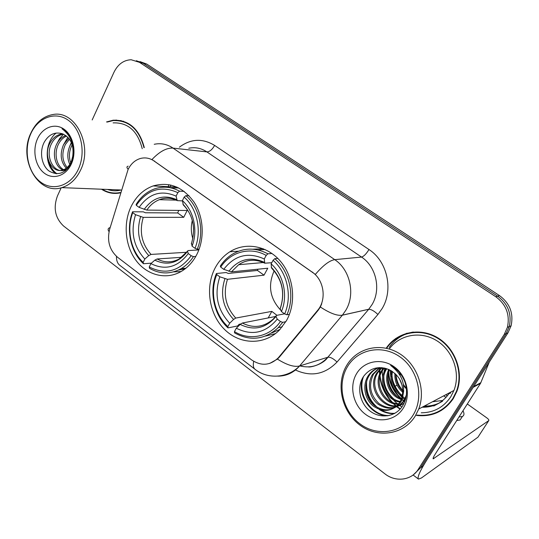 <?xml version="1.0" encoding="UTF-8"?>
<svg xmlns="http://www.w3.org/2000/svg" width="539" height="539" viewBox="0 0 539 539"><rect width="100%" height="100%" fill="white"/><g stroke="black" fill="none" stroke-linecap="round" stroke-linejoin="round"><path stroke-width="0.81" d="M215.048 268.132C204.928 287.375 209.112 314.338 224.601 329.504C239.976 344.812 264.46 345.465 279.539 329.969L286.492 320.611C296.497 302.837 293.977 277.289 280.637 261.496C267.357 245.609 245.629 241.775 229.904 251.753C223.665 255.735 218.713 261.199 215.048 268.132M131.139 206.498C122.932 223.463 125.122 246.249 136.354 260.883C147.538 275.55 166.645 280.206 181.643 271.211C187.922 267.405 192.949 261.887 196.722 254.671C204.86 238.918 203.836 217.264 194.208 202.354C182.97 186.885 169.273 181.414 153.103 185.942C143.529 189.458 136.205 196.311 131.139 206.498M128.06 169.549L109.599 229.452C106.897 240.832 109.525 250.083 117.489 257.197L251.551 359.87C261.22 366.318 270.14 365.624 278.333 357.781L317.538 310.464C326.87 299.866 324.141 280.004 312.297 272.188L154.127 161.006C149.842 158.095 145.301 157.247 140.511 158.453C135.087 160.056 130.937 163.755 128.06 169.549M101.487 189.209C107.295 192.955 113.48 194.195 120.056 192.935M113.85 193.016L116.242 193.413M379.544 367.605C378.762 381.161 383.108 392.985 392.581 403.078M394.016 404.472L395.491 405.779M395.99 406.197L396.765 406.817M396.832 406.871L400.073 409.189M416.411 415.414C431.961 417.173 444.251 411.574 453.279 398.624L456.877 391.395C464.146 372.415 455.3 348.113 437.527 337.677C419.827 327.065 397.095 332.004 386.348 347.999M435.525 412.854L441.353 410.435M114.409 120.392L116.39 120.035M391.058 342.959L395.788 338.425M154.221 144.297C160.858 142.882 167.13 144.156 173.053 148.11C166.598 147.713 159.564 151.526 151.971 159.537L315.362 274.405C323.083 265.37 329.545 260.452 334.739 259.65C350.175 269.756 355.572 294.206 345.836 310.235L342.413 315.14L299.603 365.961C293.688 372.719 286.438 376.107 277.861 376.134M432.581 405.941L423.142 406.696M404.634 399.46L402.768 397.903M402.033 397.236L399.554 394.669M390.788 376.721L390.142 370.131M388.309 369.309L388.282 370.65M388.37 373.089C389.205 383 393.248 391.422 400.497 398.341M402.04 399.695L404.695 401.683M433.74 406.029L442.512 401.279M449.681 393.342L450.254 392.385M413.575 474.61L420.508 467.832L422.805 466.248L507.987 332.806L506.148 333.587L509.274 326.54C511.909 314.015 508.034 303.895 497.652 296.174L143.131 63.204L136.333 60.718L143.131 63.204L497.652 296.174C508.034 303.895 511.909 314.015 509.274 326.54L506.148 333.587L420.508 467.832L506.148 333.587L504.282 334.375L507.428 327.281C510.069 314.675 506.175 304.481 495.732 296.706L139.493 62.335L131.166 59.748C123.68 60.065 117.96 64.229 113.992 72.219L92.176 119.954M321.756 303.72L320.348 306.994L318.118 310.349L279.471 357L277.423 359.102L269.675 363.434M144.29 147.551C139.271 128.841 128.875 119.725 113.109 120.204L106.513 121.955M61.176 187.801L57.404 196.048C53.098 208.041 55.153 218.032 63.582 226.03L384.859 473.808C395.532 482.398 411.466 480.485 418.183 469.442L504.282 334.375M407.053 333.163L401.366 335.709M121.221 120.615L118.782 120.581M388.707 371.917C389.299 382.575 393.578 391.523 401.548 398.752C390.559 395.026 384.462 380.797 389.502 369.821M402.943 399.898L404.87 401.312M422.138 407.228C433.686 407.464 442.748 402.748 449.317 393.086L449.506 392.783M507.987 332.806L511.1 325.805C513.714 313.361 509.867 303.309 499.545 295.642L146.729 64.06L139.965 61.587M78.364 169.179C86.152 152.591 81.308 129.333 68.217 120.217C55.241 110.845 37.717 117.643 30.656 134.096C23.399 150.415 27.92 172.581 40.479 181.98C52.923 191.614 70.764 185.908 78.364 169.179M80.587 170.088C93.112 145.368 75.305 110.077 53.058 114.504C43.201 116.235 35.749 122.542 30.703 133.423C18.083 159.456 38.323 195.529 61.79 187.633C69.881 185.14 76.14 179.292 80.587 170.088M142.242 148.71C137.681 130.997 127.965 122.387 113.096 122.872M123.579 121.275L121.154 120.992M143.994 147.706C139.042 129.144 128.74 120.103 113.102 120.581L107.248 122.057M69.8 164.388C66.991 158.23 67.153 151.803 70.272 145.106L71.546 142.976M70.703 162.818C68.689 156.964 69.093 151.115 71.909 145.267L72.186 144.748M66.297 168.229C60.557 161.767 59.667 153.837 63.642 144.445L68.763 138.267M67.166 167.514C62.133 161.013 61.52 153.372 65.313 144.607L69.484 139.21M65.394 170.748L63.09 170.108M62.841 170.001C54.958 166.8 51.771 153.265 56.891 143.765C58.933 139.823 61.891 137.054 65.758 135.457M65.67 170.533L64.552 170.115M63.703 169.697C56.366 165.951 53.711 153.029 58.589 143.94C60.429 140.362 63.076 137.735 66.526 136.037M72.718 156.391L71.492 161.053C69.551 165.81 66.58 168.822 62.585 170.075C51.939 173.659 42.81 155.818 50.006 143.084C52.748 137.971 56.662 134.925 61.756 133.941L62.585 133.84C55.086 131.556 49.015 134.251 44.387 141.939C39.064 151.675 41.597 165.453 49.009 170.984C57.855 176.145 65.286 173.531 71.296 163.142C74.294 156.35 74.678 149.202 72.442 141.696C70.299 135.538 66.809 131.206 61.978 128.713C70.98 135.713 74.557 144.937 72.718 156.391C74.133 145.267 70.757 137.748 62.591 133.847M67.82 168.491L64.309 170.189C53.671 173.76 44.555 155.96 51.737 143.253C54.452 138.186 58.333 135.154 63.386 134.15M37.386 139.042C32.172 150.684 35.419 166.571 44.407 173.228C53.314 180.06 65.987 175.882 71.337 164.011C76.821 152.234 73.405 135.801 64.148 129.279C54.965 122.582 42.466 127.305 37.386 139.042M116.229 193.036L118.647 193.184M102.188 189.236C107.847 192.699 113.844 193.797 120.177 192.531M107.544 189.452C111.937 191.015 116.397 191.21 120.931 190.038M56.905 173.774C52.943 170.863 50.255 166.733 48.84 161.397M56.757 144.028L59.519 138.678L63.467 134.184M66.102 132.244L66.546 131.974M63.238 145.274L67.84 137.236M68.999 135.996L69.477 135.532M69.592 146.541L71.33 142.471M56.076 173.747C44.454 166.524 44.09 142.471 56.157 133.032M192.322 220.397C190.84 226.528 191.008 232.619 192.834 238.669M198.392 249.126L198.918 249.746M195.765 256.443L193.447 256.604L191.21 255.722C179.386 271.38 165.399 275.126 149.242 266.96L150.907 263.625C165.284 270.679 177.735 267.324 188.266 253.559L187.559 251.295L187.949 250.574L198.851 249.914M181.704 257.305L157.112 258.976L154.821 260.162L150.907 263.625M151.452 263.147L143.475 263.739L143.179 262.365C130.775 250.945 126.288 229.392 132.762 212.649L135.538 214.697C130.357 231.817 133.456 246.592 144.836 259.037L148.757 255.594L151.048 254.421L186.73 252.279M177.836 192.645L179.561 191.17C171.335 186.784 162.987 186.029 154.525 188.899C146.918 191.695 140.787 196.883 136.124 204.463L136.313 205.332C147.356 189.465 161.195 185.234 177.836 192.645L176.098 196.135C161.35 189.688 149.013 193.434 139.102 207.374L146.83 210.095L187.154 210.486L183.725 217.305L143.266 217.372L135.538 214.697M178.396 270.093L185.086 268.873M132.762 212.649L132.581 211.766L143.347 211.84L145.382 212.764L177.668 212.945L178.746 210.405M173.511 271.885L181.064 271.555M197.247 249.186C204.739 231.278 199.632 207.374 185.881 195.65L184.149 197.133C197.22 208.404 202.078 231.164 195.01 248.304L197.247 249.186L199.161 249.079M189.048 195.758L185.881 195.65M149.242 266.96L149.519 268.328C160.029 274.338 170.593 274.432 181.212 268.617C186.036 265.747 190.112 261.738 193.447 256.604M132.581 211.766C125.742 229.257 130.445 251.848 143.475 263.739M195.01 248.304L192.059 246.141C198.15 230.854 193.878 210.81 182.404 200.623L184.149 197.133M188.266 253.559L191.21 255.722M144.836 259.037L143.179 262.365M182.404 200.623L183.354 205.029C189.674 211.315 193.103 219.434 193.642 229.378M191.561 243.264L192.059 246.141M178.692 187.916L171.099 187.922M179.561 191.17L184.149 191.358M139.102 207.374L136.313 205.332M182.438 200.899L177.21 200.623L176.098 196.135M177.668 212.945L183.725 217.305M274.156 270.827C267.688 285.522 269.924 298.694 280.866 310.336M285.879 321.675L282.692 322.349L280.442 321.5C269.877 336.949 249.604 341.072 234.465 331.606L236.311 328.197C251.982 336.066 265.626 333.048 277.241 319.135L276.029 316.427L276.399 315.416L284.525 313.826M275.597 316.474L242.341 323.029L240.178 324.424L236.311 328.197M240.63 324.006L239.121 324.31L237.591 325.967L227.997 327.894L227.876 326.6C214.387 314.277 209.617 291.734 216.786 274.58L219.811 276.803C214.044 294.395 217.338 309.858 229.702 323.205L233.569 319.452L235.752 318.071L271.818 311.38L276.911 315.315M266.185 255.419L267.89 253.802C255.412 247.34 243.399 247.59 231.831 254.549C227.276 257.487 223.436 261.327 220.316 266.064L220.707 267.108C230.51 251.787 250.372 246.35 266.185 255.419L264.265 258.976C248.162 251.753 234.654 255.203 223.739 269.332L231.406 271.872L267.775 268.22L264.016 275.173L227.471 279.31L219.811 276.803M271.515 333.068L280.125 329.356M216.786 274.58L216.408 273.516L226.178 272.532L228.253 273.455L257.467 270.45L258.006 269.197M265.538 336.046L275.449 333.628M286.903 314.783C295.217 296.43 289.76 271.373 274.775 258.686L273.071 260.31C287.314 272.505 292.502 296.362 284.653 313.92L286.903 314.783L289.436 314.277M277.834 258.43L274.775 258.686M234.465 331.606L234.573 332.886C250.237 341.463 264.79 339.725 278.245 327.678L282.692 322.349M216.408 273.516C208.836 291.431 213.835 315.052 227.997 327.894M284.653 313.92L281.439 311.562C288.203 295.891 283.635 274.877 271.137 263.874L273.071 260.31M277.241 319.135L280.442 321.5M229.702 323.205L227.876 326.6M271.137 263.874L271.535 268.045C282.227 279.593 285.178 292.899 280.395 307.958L280.199 308.887L281.439 311.562M263.147 248.701L252.973 249.2M267.89 253.802L272.013 253.505M223.739 269.332L220.707 267.108M271.764 262.715L264.764 263.2L264.265 258.976M257.467 270.45L264.016 275.173M271.818 311.38L268.206 317.929M391.166 370.677L391.274 372.597M391.799 376.471C393.113 383.108 395.997 388.996 400.457 394.137M403.084 396.832L405.092 398.557M424.436 406.015C429.637 406.244 434.555 405.247 439.191 403.01M473.175 387.339L427.09 459.538C419.881 471.073 417.011 477.594 418.48 479.097L421.444 477.972L477.945 437.19L488.752 420.602L433.181 458.83C432.824 458.426 433.551 456.782 435.364 453.899L480.572 383.269L473.175 387.339L473.518 386.685M488.752 420.602C489.156 420.076 488.502 419.167 486.811 417.88L467.313 403.981M397.014 385.324L395.087 386.167M489.23 362.201L480.572 383.269M446.07 397.364L443.658 395.869M456.735 420.508L460.117 419.975L461.734 417.449M458.979 417.004L462.347 416.499C464.234 415.508 464.45 413.581 463.001 410.718M447.37 395.835L445.713 394.784M413.015 415.246C424.409 397.371 418.217 369.619 400.113 356.966C382.164 344.05 357.552 349.131 347.311 366.931C336.808 384.556 342.494 410.765 359.722 423.688C376.774 436.859 401.892 433.322 413.015 415.246M415.259 416.041L418.729 409.027C426.234 389.603 417.301 364.371 399.264 353.469C381.309 342.38 358.287 347.433 347.608 363.946L346.59 365.583C335.635 383.99 341.571 411.331 359.547 424.833C377.354 438.598 403.61 434.933 415.259 416.041M421.228 412.807C433.767 412.685 443.604 407.356 450.745 396.819L453.946 390.438C460.778 373.055 452.976 350.653 436.785 340.709C420.663 330.596 399.608 334.571 389.259 348.982M413.305 332.024C403.125 333.863 395.074 339.011 389.151 347.473M417.045 415.077C432.19 416.559 444.149 410.987 452.915 398.368L456.459 391.26C463.681 372.476 454.936 348.396 437.331 338.061C419.807 327.537 397.283 332.442 386.652 348.302M404.546 381.019L404.122 380.022M402.215 385.506L399.298 378.567M406.433 388.983L403.691 385.816M399.803 374.989L399.749 373.116M402.862 392.331C397.075 387.44 394.433 381.12 394.925 373.372M402.902 391.071C398.092 386.584 395.741 380.965 395.835 374.221M402.269 396.347C392.83 390.559 389.299 382.104 391.691 370.987M402.471 395.451C393.908 389.812 390.573 381.821 392.459 371.472M401.299 399.487C389.616 396.125 383.027 380.75 388.801 369.518M400.046 402.067C386.295 400.693 377.462 381.518 385.553 369.437L386.153 368.514M400.383 401.461C386.914 399.54 378.742 380.837 386.604 369.033L386.8 368.723M398.543 404.237C383.822 405.166 372.314 384.253 381.282 371.081L383.701 367.915M398.941 403.731C384.448 404.068 373.601 383.566 382.36 370.664L384.294 368.036M404.23 402.869C388.511 416.041 364.788 390.492 376.923 372.752L381.457 367.638M404.075 403.199C388.093 414.424 366.365 389.353 378.021 372.334L381.989 367.686M406.393 394.905L404.317 400.019C397.176 409.357 388.403 410.738 378.001 404.162C369.282 397.459 366.763 383.755 372.462 374.47L379.577 367.605M405.571 399.17L405.375 399.507C398.247 408.825 389.495 410.206 379.112 403.644C370.077 395.067 368.238 385.196 373.588 374.039L379.995 367.598M402.081 397.068C404.344 384.448 399.837 375.232 388.538 369.41C378.371 365.732 370.071 368.036 363.65 376.31C356.292 386.874 359.715 403.34 370.165 411.149C380.561 419.106 395.397 416.836 402.289 406.372C406.837 399.143 407.733 391.071 404.978 382.151C402.134 374.679 397.364 369.107 390.674 365.442C402.235 374.383 406.035 384.927 402.081 397.068L400.026 402.094C392.823 411.526 383.977 412.914 373.487 406.251C364.694 399.466 362.154 385.601 367.908 376.222L368.029 376.027C370.583 371.971 374.241 369.175 379.011 367.625M403.772 390.613L402.262 399.264L401.11 401.568C393.921 410.981 385.095 412.369 374.625 405.726C365.853 398.961 363.32 385.136 369.053 375.777L369.175 375.589C371.452 371.957 374.679 369.303 378.863 367.632M356.542 373.722C348.982 386.288 353.079 405.092 365.422 414.262C377.65 423.614 395.471 420.939 403.3 408.104C411.311 395.404 406.958 375.818 394.164 366.789C381.491 357.566 363.919 361.022 356.542 373.722M379.948 367.598L379.88 373.79M380.062 375.919C381.282 386.032 385.398 394.831 392.412 402.33M393.713 403.637L394.063 403.967M395.343 405.119L396.084 405.752M396.536 406.123L397.196 406.649M397.236 406.675L400.349 408.885M382.346 367.719L382.191 370.731M382.191 370.94L382.663 377.549M383.593 382.003C385.964 390.613 390.519 397.816 397.27 403.61M398.031 404.237L399.352 405.254M399.547 405.395L401.878 406.972M389.111 415.535C371.775 416.162 356.582 394.339 363.555 376.451M394.919 413.292C390.249 413.615 385.675 412.537 381.194 410.051M377.947 407.875C369.761 401.083 365.988 392.271 366.635 381.43M393.544 398.766C387.029 392.823 383.795 385.365 383.835 376.39M384.415 371.553L385.324 368.278M397.216 396.563C391.119 390.849 388.026 383.741 387.939 375.245M400.794 394.38C395.121 388.902 392.17 382.158 391.961 374.14M402.896 390.762C398.82 386.113 396.509 380.649 395.976 374.362M406.406 388.673L403.509 384.603M400.201 375.663L399.877 373.231M387.723 415.798C371.223 415.704 356.879 395.619 362.491 378.203M394.433 413.561C389.225 413.932 384.172 412.571 379.274 409.485M374.854 405.901C369.289 400.248 366.318 393.382 365.947 385.297M390.034 395.929C386.476 391.651 384.314 386.706 383.539 381.1M383.559 373.716L384.913 368.171M393.551 393.403C390.526 389.549 388.606 385.169 387.777 380.264M396.947 390.815L393.854 385.486L391.988 379.557M400.181 388.1L396.185 379.038M278.852 357.168L279.471 357M317.538 310.464L318.118 310.349M312.297 272.188L312.694 272.141M154.127 161.006L154.619 161.046M179.379 147.181C190.786 138.691 202.529 138.105 214.616 145.409L368.986 249.523C366.284 253.916 363.798 256.429 361.521 257.063L206.895 151.89C201.209 148.137 195.165 146.931 188.778 148.252M368.986 249.523C387.332 261.247 393.713 289.901 382.063 308.665L377.92 314.466L337.037 362.04C324.842 374.578 310.848 377.172 295.062 369.821M320.348 306.994C329.962 313.294 337.293 316.029 342.353 315.2L368.703 309.298L372.018 304.623C381.316 289.524 376.215 266.549 361.521 257.063L334.739 259.65L173.053 148.11L206.895 151.89C209.678 151.755 212.251 149.593 214.616 145.409M128.167 166.153C126.517 166.666 126.53 167.696 128.208 169.246M253.68 361.319C252.872 365.496 253.384 368.204 255.223 369.437C267.775 379.456 287.779 378.23 299.596 365.968L327.827 357.242L368.703 309.298C371.054 309.211 374.127 310.936 377.92 314.466M254.772 369.087L120.089 265.511C117.583 263.746 116.377 260.694 116.464 256.355M277.423 359.102C286.863 365.018 294.254 367.308 299.596 365.968L342.413 315.14L368.75 309.245L327.827 357.242C330.313 356.939 333.378 358.543 337.037 362.04M109.511 227.748C107.84 228.576 107.685 229.857 109.046 231.602M495.732 296.706L499.545 295.642M139.493 62.335L146.729 64.06M418.183 469.442L420.508 467.832M299.819 365.9C310.713 368.568 320.045 365.685 327.827 357.242C323.494 364.33 310.477 367.544 308.315 366.911M168.902 184.628L168.262 186.669M157.112 258.976C164.489 262.816 171.86 262.81 179.224 258.956L187.532 251.187M143.266 217.372C139.116 231.629 141.71 243.978 151.048 254.421M191.332 243.911C196.021 228.469 193.211 215.202 182.889 204.113M154.821 260.162C167.407 266.111 178.321 263.153 187.559 251.295M140.598 216.718C136.192 231.689 138.907 244.652 148.757 255.594M176.617 199.625C163.741 194.155 152.928 197.415 144.162 209.422M171.591 198.628C167.42 197.84 163.351 198.19 159.376 199.686C154.302 201.674 150.125 205.143 146.83 210.095M242.341 323.029C253.431 328.588 263.719 327.288 273.206 319.128L275.921 316.056M227.471 279.31C222.856 293.957 225.612 306.88 235.752 318.071M280.199 308.887C285.427 293 282.429 279.101 271.198 267.196M240.178 324.424C253.889 331.074 265.842 328.413 276.029 316.427M224.891 278.778C219.993 294.166 222.883 307.722 233.569 319.452M264.359 262.311C250.312 256.166 238.467 259.171 228.826 271.326M256.409 260.472C249.995 259.704 244.079 261.112 238.669 264.716L231.406 271.872M433.861 458.595L433.161 458.069M473.64 386.618L480.903 382.629M450.038 393.598L450.981 392.008M278.333 357.781L278.939 357.606M176.981 187.094L153.103 185.942M265.06 249.51L257.965 249.961M238.561 251.201L229.904 251.753M507.428 327.281L511.1 325.805M170.789 185.005L170.236 186.763M64.309 170.189L62.585 170.075M63.319 134.117L61.756 133.941M120.952 189.984L61.79 187.633M185.928 268.206L181.212 268.617M176.179 200.131L159.376 199.686C165.251 197.395 171.193 197.705 177.21 200.623M282.362 326.775L278.245 327.678M263.362 262.527L238.669 264.716C246.761 259.306 255.459 258.808 264.764 263.2M418.304 478.962L413.09 474.987M460.117 419.975L462.347 416.499M453.946 390.438L418.729 409.027M457.038 390.95L456.459 391.26M442.842 400.45L432.534 401.744M386.604 369.033L385.553 369.437M382.36 370.664L381.282 371.081M378.021 372.334L376.923 372.752M373.588 374.039L372.462 374.47M369.053 375.777L367.908 376.222M405.982 397.479L405.463 397.728M402.262 399.264L401.178 399.783"/></g></svg>
